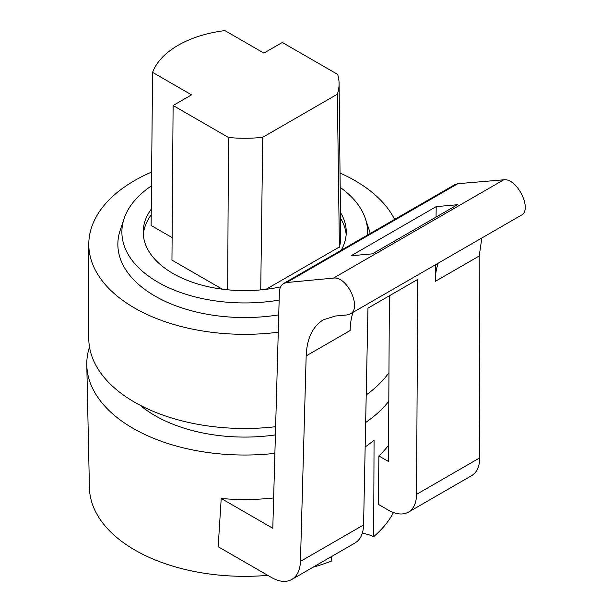 <?xml version="1.0" encoding="UTF-8"?>
<svg xmlns="http://www.w3.org/2000/svg" width="612" height="612" viewBox="0 0 612 612"><rect width="100%" height="100%" fill="white"/><g stroke="black" fill="none" stroke-linecap="round" stroke-linejoin="round"><path stroke-width="0.92" d="M274.88 453.354A157.95 91.188 180 0 1 133.049 428.323A157.95 91.188 180 0 1 86.797 364.966A157.95 91.188 180 0 1 89.497 347.019M388.804 401.22A157.95 91.188 180 0 1 365.655 422.509M275.4 434.91A126.86 73.241 180 0 1 155.027 415.632A126.86 73.241 180 0 1 139.98 405.152M481.858 237.976L479.204 256.007L479.693 457.906C479.594 466.497 476.939 472.387 471.73 475.593M436.195 206.627L457.47 204.729L372.371 253.858L351.104 255.755L436.195 206.627L436.058 217.092M435.446 264.774L435.231 281.398A80.226 46.321 60 0 1 438.184 263.191M353.093 312.319A80.226 46.321 -120 0 0 350.14 330.526L306.168 355.909L300.454 561.388L363.582 524.943C363.291 533.641 360.468 539.631 355.121 542.913M389.377 295.78L388.482 461.479L378.882 455.955L378.392 504.38L388.398 510.14C396.186 514.478 402.857 515.151 408.411 512.145C413.681 508.916 416.397 502.988 416.558 494.358L417.713 279.416L367.973 308.142L363.582 524.943M454.953 184.572L457.845 183.684L503.73 179.813C517.041 177.71 532.868 209.732 521.24 215.24L350.202 313.987L347.233 314.912L335.368 316.029L323.465 319.747C312.663 326.372 306.895 338.421 306.168 355.909M457.845 183.684L286.661 282.522L333.479 278.108C347.088 275.836 362.212 308.264 350.209 313.979M286.661 282.522L283.685 283.448C280.985 285.108 279.539 288.122 279.363 292.49L272.799 528.271L221.215 498.489A156.986 90.637 0 0 0 273.64 497.961M300.454 561.388C300.087 570.132 297.21 576.16 291.802 579.472C286.118 582.548 279.386 581.913 271.606 577.567L218.178 546.723L221.215 498.489M86.797 364.966L89.421 487.772A155.326 89.673 0 0 0 134.908 550.073A155.326 89.673 0 0 0 267.765 575.349M313.061 567.202A155.326 89.673 0 0 0 331.329 561.112L331.475 556.568M393.455 512.527A155.326 89.673 0 0 1 373.68 536.663L374.062 440.227A157.422 90.89 180 0 1 365.165 446.944M378.882 455.955A156.986 90.637 0 0 0 388.566 445.192M373.68 536.663A30.087 17.373 0 0 0 362.304 533.289M388.964 372.693A155.945 90.033 180 0 1 366.213 394.908M275.622 426.709A155.945 90.033 180 0 1 88.794 338.459L88.794 244.295A155.945 90.033 180 0 1 151.623 172.071M340.035 173.035A155.945 90.033 180 0 1 354.998 180.632A155.945 90.033 180 0 1 394.602 219.41M278.253 332.224A155.945 90.033 180 0 1 88.794 244.295M340.188 187.371A122.851 70.923 180 0 1 365.356 218.576L369.311 230.418A126.875 73.256 180 0 1 370.222 233.486M278.735 314.866A126.875 73.256 180 0 1 120.151 230.418L124.114 218.576A122.851 70.923 180 0 1 151.493 185.834M365.356 218.576A122.851 70.923 180 0 1 367.468 235.077M279.149 300.102A122.851 70.923 180 0 1 124.114 218.576M280.625 286.844A101.523 58.614 180 0 1 172.944 273.457A101.523 58.614 180 0 1 143.216 231.65A101.523 58.614 180 0 1 151.271 209.128M340.456 212.486A101.523 58.614 180 0 1 346.254 231.65A101.523 58.614 180 0 1 341.228 250.224M143.307 234.518A101.584 58.645 180 0 1 151.218 214.843M340.517 218.216A101.584 58.645 180 0 1 346.163 234.518M227.679 289.797L228.467 137.463L173.112 105.509L191.548 94.86L152.579 72.361A94.263 54.422 180 0 1 224.902 30.6L263.879 53.099L282.316 42.458L337.671 74.412A94.347 54.468 180 0 1 339.079 83.469A94.347 54.468 180 0 1 337.35 94.202L262.747 137.279L260.735 289.897M228.467 137.463A94.347 54.468 0 0 0 262.747 137.279M339.392 247.256L337.35 94.202M339.392 246.965L266.021 289.323M339.392 246.957A95.992 55.424 0 0 0 340.723 237.402L339.079 83.469M151.11 225.744L152.579 72.361M172.117 237.578L151.11 225.453M222.286 289.178L171.949 260.115L173.112 105.509M479.204 256.007L435.231 281.398M416.558 494.358L479.693 457.906M333.479 278.108L503.73 179.813M408.349 512.183L471.63 475.646M291.909 579.411L355.182 542.882M283.67 283.463L454.968 184.564"/></g></svg>
